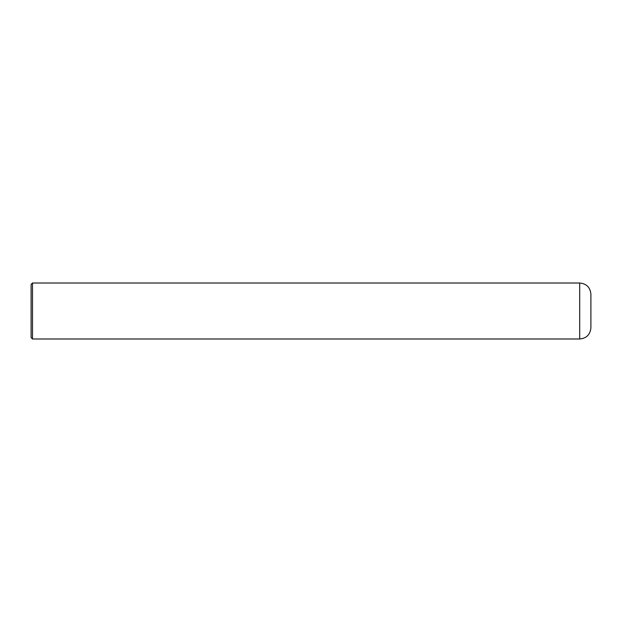 <?xml version="1.0" encoding="UTF-8"?>
<svg xmlns="http://www.w3.org/2000/svg" width="622" height="622" viewBox="0 0 622 622"><rect width="100%" height="100%" fill="white"/><g stroke="black" fill="none" stroke-linecap="round" stroke-linejoin="round"><path stroke-width="0.93" d="M32.499 283.01L579.704 283.01C586.507 283.671 590.239 287.403 590.9 294.206L590.9 327.794C590.239 334.597 586.507 338.329 579.704 338.99L32.499 338.99L31.1 337.59L31.1 284.409L32.499 283.01L32.499 338.99M579.704 283.01L579.704 338.99"/></g></svg>
